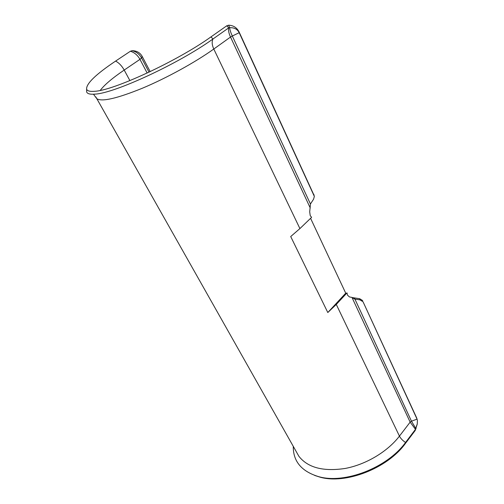 <?xml version="1.0" encoding="UTF-8"?>
<svg xmlns="http://www.w3.org/2000/svg" width="504" height="504" viewBox="0 0 504 504"><rect width="100%" height="100%" fill="white"/><g stroke="black" fill="none" stroke-linecap="round" stroke-linejoin="round"><path stroke-width="0.76" d="M150.179 71.637L142.191 56.398C140.068 52.655 136.735 50.753 132.174 50.69C136.3 51.71 139.425 54.123 141.561 57.935L142.191 56.398M310.584 218.314L345.731 293.189L327.802 312.524L290.707 236.546L299.911 228.589L311.598 217.337L310.218 215.63L309.702 211.819L310.445 203.994L313.532 199.275L314.357 196.421L239.198 32.697C237.416 29.169 234.234 27.506 229.667 27.707L228.766 27.833L226.794 25.773L210.974 36.893C177.188 61.167 113.205 90.707 94.544 91.293C89.895 91.678 87.255 90.966 86.625 89.164C86.127 83.733 95.785 74.371 115.599 61.091L130.416 51.225L132.174 50.69M314.156 195.577L239.173 32.117C236.981 27.701 233.478 25.395 228.659 25.2L229.667 27.707C229.792 29.654 230.668 32.426 232.312 36.011L230.517 37.05C228.753 33.125 228.167 30.051 228.766 27.833L212.978 38.984C178.876 63.605 114.124 93.479 94.928 94.122C90.046 94.519 87.28 93.775 86.631 91.879L86.625 89.832M228.659 25.2L226.794 25.773M345.731 293.189L346.626 293.284L336.288 304.441L327.802 312.524M296.289 451.691L298.885 456.284C307.862 467.725 323.348 471.769 345.341 468.424C366.074 464.505 387.633 451.584 399.445 436.118L410.149 422.131L411.478 421.193L417.047 419.133L363.031 301.764L359.982 299.874L354.671 299.074L351.968 297.41L349.493 296.957L347.514 295.174L346.991 292.887L346.626 293.284M363.031 301.764L416.606 417.772L417.4 420.248L417.262 423.946L415.724 428.318L411.478 421.193L354.356 297.896L352.17 297.555M357.998 298.444L354.356 297.896M362.691 300.586L359.648 298.696L358.016 298.45M416.606 417.772L417.104 419.259M417.211 424.198L415.214 430.473L405.317 443.577C387.412 468.449 345.429 484.609 319.876 477.112L314.66 475.429M351.968 297.41L410.149 422.131L415.472 429.351L415.724 428.318L416.071 428.816M336.288 304.441L399.445 436.118C400.667 438.499 402.702 440.616 405.55 442.474L415.472 429.351L415.214 430.473M405.317 443.577L405.55 442.474C387.33 467.775 344.547 484.25 318.585 476.626C301.512 471.41 293.076 461.317 293.278 446.355M130.416 51.225C134.429 52.473 137.617 55.182 139.961 59.359L141.561 57.935L149.039 72.173M310.256 207.988L230.517 37.05L213.791 49.027C211.97 45.045 211.699 41.693 212.978 38.984L210.974 36.893M310.445 203.994L232.312 36.011L239.198 32.697L239.173 32.117M314.087 195.413L313.853 194.437M359.982 299.874L359.648 298.696M100.252 90.405C104.372 84.892 112.354 78.114 124.205 70.056L139.961 59.359L147.168 73.049M115.599 61.091C118.95 62.83 121.817 65.816 124.205 70.056L129.9 80.615M299.911 228.589L213.791 49.027C195.256 62.32 166.509 78.114 142.292 88.263C116.972 98.513 101.814 101.991 96.812 98.69L95.855 96.97M86.625 89.164L86.631 91.879M319.876 477.112L318.585 476.626M296.327 451.754L96.812 98.69L93.593 94.399L94.928 94.122"/></g></svg>

